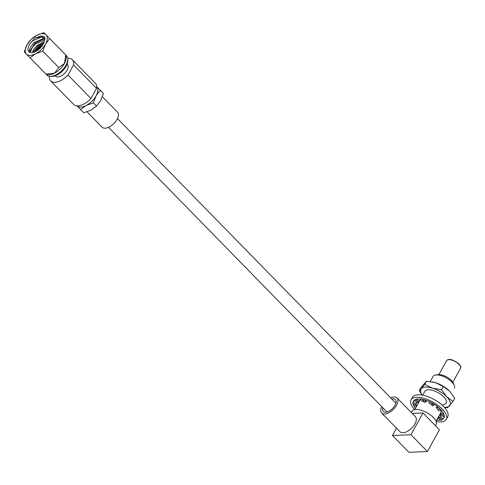 <?xml version="1.0" encoding="UTF-8"?>
<svg xmlns="http://www.w3.org/2000/svg" width="485" height="485" viewBox="0 0 485 485"><rect width="100%" height="100%" fill="white"/><g stroke="black" fill="none" stroke-linecap="round" stroke-linejoin="round"><path stroke-width="0.73" d="M435.494 375.02L437.809 374.626A10.088 4.316 28.9 0 1 451.377 380.422A10.088 4.316 28.9 0 1 453.366 383.217L454.263 385.381A12.173 5.208 -151.1 0 0 451.868 382.01A12.173 5.208 -151.1 0 0 435.494 375.02A12.173 5.208 -151.1 0 0 433.032 376.481L430.243 381.525M454.342 388.242L454.293 388.327A12.173 5.208 -151.1 0 0 454.342 388.242A12.173 5.208 -151.1 0 0 454.263 385.381M411.322 412.523L412.056 411.189A13.762 5.893 28.9 0 1 421.077 410.195A13.762 5.893 28.9 0 1 433.354 417.439A13.762 5.893 28.9 0 1 436.148 424.484L435.469 425.715M382.823 407.739A8.469 4.395 -44.4 0 0 383.32 411.395A8.469 4.395 -44.4 0 0 385.672 412.177A8.469 4.395 -44.4 0 0 393.911 406.976A8.469 4.395 -44.4 0 0 395.427 399.555A8.469 4.395 -44.4 0 0 393.068 398.779A8.469 4.395 -44.4 0 0 391.777 398.979M381.713 406.606A10.767 5.59 -44.4 0 0 381.677 413.002A10.767 5.59 -44.4 0 0 384.672 413.99A10.767 5.59 -44.4 0 0 395.142 407.382A10.767 5.59 -44.4 0 0 397.063 397.949A10.767 5.59 -44.4 0 0 394.075 396.96A10.767 5.59 -44.4 0 0 390.667 397.845M381.677 413.002L400.022 431.753A10.767 5.59 -44.4 0 0 403.011 432.741A10.767 5.59 -44.4 0 0 413.487 426.133A10.767 5.59 -44.4 0 0 415.409 416.7L397.063 397.949M436.088 421.313L440.677 412.996L436.088 421.313M422.702 395.19L424.842 391.316A12.173 5.208 28.9 0 1 428.225 389.764A12.173 5.208 28.9 0 1 441.107 394.62A12.173 5.208 28.9 0 1 446.151 403.077L446.2 402.993M410.959 434.712L427.4 451.523L439.422 429.752L422.975 412.941L410.959 434.712L392.456 435.512L396.512 428.164M412.189 413.408L422.975 412.941M427.4 451.523L408.897 452.323L392.456 435.512M444.357 407.327A16.581 7.099 -151.1 0 0 449.656 405.727A16.581 7.099 -151.1 0 0 446.649 396.718A16.581 7.099 28.9 0 0 432.493 388.182A16.581 7.099 -151.1 0 0 425.587 387.066A16.581 7.099 -151.1 0 0 421.344 388.667L424.702 384.326L432.493 388.182L441.574 389.697L446.649 396.718L453.014 401.392L447.588 407.721L444.472 407.461M432.687 381.944A16.581 7.099 28.9 0 1 433.044 382.022A16.581 7.099 28.9 0 1 435.524 382.689L443.314 386.545L441.574 389.697M422.132 395.087L419.276 390.655L421.016 387.509L426.442 381.18L435.524 382.689A16.581 7.099 28.9 0 1 449.643 391.183L454.754 398.24L453.014 401.392M419.276 390.655L421.344 388.667A16.581 7.099 -151.1 0 0 422.205 395.099M426.442 381.18L424.702 384.326M443.314 386.545L449.68 391.219A16.581 7.099 28.9 0 0 449.643 391.183L449.643 391.183M446.151 403.077A12.173 5.208 28.9 0 1 442.769 404.629M436.173 421.532A20.14 8.621 -151.1 0 0 440.689 421.901A20.14 8.621 -151.1 0 0 446.285 419.331A20.14 8.621 -151.1 0 0 437.937 405.333A20.14 8.621 -151.1 0 0 416.615 397.294A20.14 8.621 -151.1 0 0 411.019 399.864A20.14 8.621 -151.1 0 0 414.548 409.595M446.285 419.331L447.667 416.821A20.14 8.621 -151.1 0 0 439.325 402.823A20.14 8.621 -151.1 0 0 418.003 394.784A20.14 8.621 -151.1 0 0 412.408 397.354L411.019 399.864M420.295 399.052L421.55 401.107L423.732 401.538L422.399 399.361A17.363 7.433 -151.1 0 0 418.276 398.991A17.363 7.433 -151.1 0 0 416.524 399.216L415.184 399.664A17.363 7.433 -151.1 0 0 413.45 401.21A17.363 7.433 -151.1 0 0 413.056 402.495L412.686 403.647L416.003 404.89L416.197 403.653L413.062 402.483L414.208 400.404M441.793 410.746L440.647 412.826L440.689 415.409L444.424 416.773L444.193 415.433A17.363 7.433 -151.1 0 0 441.762 410.71L440.338 409.11A17.363 7.433 -151.1 0 0 434.269 404.29L432.014 402.968A17.363 7.433 -151.1 0 0 424.63 399.901L422.405 399.361L423.181 400.119L424.557 399.779M413.117 403.805A17.363 7.433 -151.1 0 0 413.529 405.187L416.56 406.321M413.111 403.805A17.363 7.433 -151.1 0 0 415.433 408.358M436.749 420.113A17.363 7.433 -151.1 0 0 437.021 420.143L438.161 418.076M436.742 420.119A17.363 7.433 -151.1 0 0 440.719 419.998M441.15 415.578L440.459 416.833L439.258 417.403L442.132 419.525A17.363 7.433 -151.1 0 0 443.175 418.834L444.212 416.961M442.132 419.525L442.12 419.537A17.363 7.433 -151.1 0 0 443.854 417.991A17.363 7.433 -151.1 0 0 444.248 416.718M417.712 401.944L418.234 402.629L417.803 402.471M439.258 417.403L438.349 418.246L438.052 417.979L439.434 415.475L440.792 414.76M437.021 406.2L436.257 407.582L437.84 409.195L438.325 410.559L441.762 410.71M438.325 410.559L441.896 410.704M437.84 409.195L440.319 409.091M440.338 409.11L440.81 410.455M436.257 407.582L438.598 407.479M440.883 414.178L444.193 415.415M444.193 415.433L444.005 416.651M440.647 412.826L443.775 413.996M438.349 418.246L441.223 420.368L442.12 419.537M440.459 416.833L443.175 418.834M416.197 403.653L416.936 402.314M416.633 406.187L416.427 405.011L416.003 404.89M418.234 402.629L418.094 403.544M415.184 399.664L418.349 402.053L419.258 401.21L416.548 399.21M419.258 401.21L420.374 399.185M415.475 399.931L416.372 399.1M418.009 401.798L416.851 402.35L414.135 400.349M423.732 401.538L424.514 402.308L425.909 401.962L424.654 399.907M425.909 401.962L426.685 400.561M424.514 402.308L423.181 400.119M429.631 401.774L428.964 403.108L431.286 404.369L432.141 405.557L433.614 405.63L434.281 404.296M433.614 405.63L434.33 404.326M432.141 405.557L432.856 404.138L434.305 404.211M431.286 404.369L431.996 402.956M432.014 402.968L432.856 404.138M42.11 45.839A8.336 4.329 -44.4 0 0 37.448 50.398M43.026 44.414A9.724 5.05 -44.4 0 0 36.023 51.246A9.724 5.05 -44.4 0 0 36.005 51.283M34.271 52.077L38.485 46.815L43.371 43.777M30.585 52.55L30.61 51.483L32.168 47.7L35.581 43.844L44.893 40.055M32.277 52.586L33.744 49.312L37.157 45.457L44.359 41.752M45.044 38.97L44.493 38.236L41.389 37.042L32.677 40.873L29.961 43.747A10.276 5.335 -44.4 0 0 29.324 44.796A10.276 5.335 -44.4 0 0 28.888 51.683A10.276 5.335 -44.4 0 0 35.799 51.392A10.276 5.335 -44.4 0 0 43.147 44.202A10.276 5.335 -44.4 0 0 43.668 43.159L44.947 37.49L44.329 36.581L35.023 37.921L41.51 35.878L44.584 36.872M29.518 52.168L29.282 50.125L30.84 46.342L34.253 42.486L42.965 38.654L45.032 39.109M30.034 57.818L45.384 73.52A13.762 7.148 -44.4 0 0 45.384 73.52L46.954 75.126A13.762 7.148 -44.4 0 0 50.119 76.394A13.762 7.148 -44.4 0 0 66.039 65.105A13.762 7.148 -44.4 0 0 67.821 59.079A13.762 7.148 -44.4 0 0 66.627 55.884L65.73 54.957L64.463 63.493A13.762 7.148 135.6 0 1 54.635 73.12L46.069 74.211L47.754 74.696A13.762 7.148 -44.4 0 0 54.635 73.12L58.788 67.53L42.753 51.137L45.487 44.099A13.762 7.148 -44.4 0 0 46.069 34.871A13.762 7.148 -44.4 0 0 36.818 35.272A13.762 7.148 -44.4 0 0 26.984 44.899A13.762 7.148 -44.4 0 0 26.408 54.126A13.762 7.148 -44.4 0 0 35.66 53.726A13.762 7.148 -44.4 0 0 45.487 44.099L49.694 38.564L46.069 34.871L43.911 32.677L36.818 35.272L31.192 39.364L26.984 44.899L24.25 51.931L30.034 57.818L35.66 53.726L42.753 51.137M50.119 76.394L51.616 76.46A12.622 6.554 -44.4 0 0 66.221 66.105A12.622 6.554 -44.4 0 0 67.852 60.576L67.821 59.079M55.217 75.818L55.563 76.169A8.336 4.329 -44.4 0 0 61.165 75.933A8.336 4.329 -44.4 0 0 67.124 70.101A8.336 4.329 -44.4 0 0 67.476 64.517L67.136 64.165M91.786 96.994A8.336 4.329 -44.4 0 0 92.423 95.963A8.336 4.329 -44.4 0 0 92.926 94.939M102.42 96.757L117.497 112.168A10.767 5.59 135.6 0 1 117.043 119.383A10.767 5.59 135.6 0 1 109.343 126.918A10.767 5.59 135.6 0 1 102.105 127.222L87.033 111.811M29.961 43.747L35.023 37.921M49.409 76.321A15.168 7.875 -44.4 0 0 50.676 80.953A15.168 7.875 -44.4 0 0 67.979 74.999L73.562 64.887A15.168 7.875 -44.4 0 0 72.362 59.734A15.168 7.875 -44.4 0 0 67.761 58.364M50.676 80.953L73.659 104.445A15.168 7.875 -44.4 0 0 90.962 98.491L67.979 74.999M76.976 105.827L83.784 112.769L76.994 105.833A13.762 7.148 -44.4 0 0 76.994 105.833A13.762 7.148 -44.4 0 0 86.245 105.433A13.762 7.148 -44.4 0 0 96.072 95.806A13.762 7.148 -44.4 0 0 96.66 86.585M80.619 109.525L86.245 105.433L93.338 102.844L96.509 106.082L100.71 100.547L103.444 93.514L96.648 86.579M83.784 112.769L90.883 110.174L96.509 106.082M93.338 102.844L96.072 95.806L100.274 90.271M90.962 98.491L96.545 88.379A15.168 7.875 -44.4 0 0 95.345 83.226L72.362 59.734M96.545 88.379L73.562 64.887M49.694 38.564L65.73 54.957M24.25 51.931L45.384 73.52M65.954 55.187L66.178 56.678A13.762 7.148 -44.4 0 1 64.463 63.493L58.788 67.53M29.409 51.901L34.871 43.117L44.341 38.848M32.925 52.477L37.775 46.087L44.08 42.371M460.489 368.351A7.936 3.401 -151.1 0 0 458.877 364.283A7.936 3.401 -151.1 0 0 451.79 360.106A7.936 3.401 -151.1 0 0 446.588 360.676C448.552 358.257 452.657 359.306 458.907 363.817C460.768 366.145 461.296 367.654 460.489 368.351L452.832 382.216M420.44 399.294L414.778 409.552M438.937 374.541L446.588 360.676M395.918 403.211L117.461 118.57M386.963 411.971L108.507 127.325"/></g></svg>

